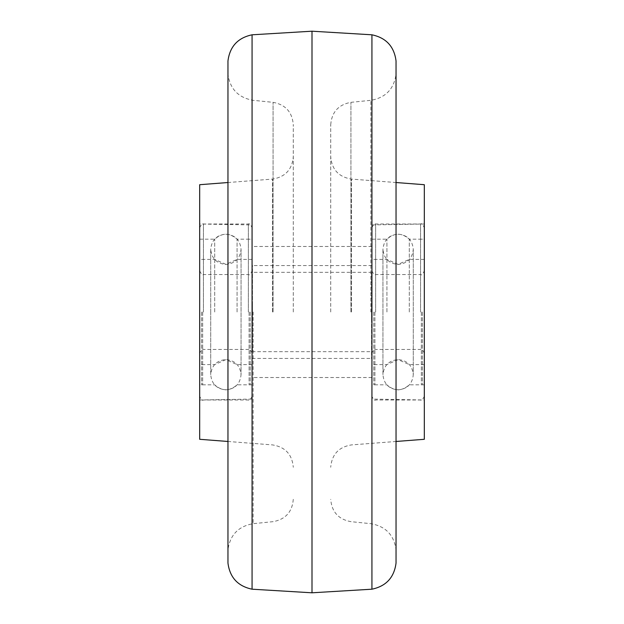 <?xml version="1.0" encoding="UTF-8"?>
<svg xmlns="http://www.w3.org/2000/svg" width="624" height="624" viewBox="0 0 624 624"><rect width="100%" height="100%" fill="white"/><g stroke="black" fill="none" stroke-linecap="round" stroke-linejoin="round"><path stroke-width="0.47" stroke-dasharray="3.12 2.34" d="M312 31.2L312 592.8M293.28 312L293.28 124.683L293.28 312M330.72 312L330.72 124.683L330.72 312M424.32 184.704L424.32 439.296M199.68 439.296L199.68 184.704M199.68 224.016L199.68 399.984L199.68 224.016L252.096 224.929L252.096 399.071L199.68 399.984M252.096 399.071L252.096 224.929M424.32 399.984L424.32 224.016L424.32 399.984L371.904 399.071L371.904 224.929L424.32 224.016M371.904 224.929L371.904 399.071M252.096 312L252.096 396.24L252.096 312M371.904 312L371.904 396.24L371.904 312M237.065 312L237.065 239.179L237.065 312M199.68 312L199.68 396.24L199.68 312M214.711 312L214.711 239.179L214.711 312M250.224 312L250.224 384.821L250.224 312M249.101 312L249.101 384.821L249.101 312M201.552 312L201.552 384.821L201.552 312M202.675 312L202.675 384.821L202.675 312M409.289 312L409.289 239.179L409.289 312M386.935 312L386.935 239.179L386.935 312M424.32 312L424.32 396.24L424.32 312M422.448 312L422.448 384.821L422.448 312M421.325 312L421.325 384.821L421.325 312M373.776 312L373.776 384.821L373.776 312M374.899 312L374.899 384.821L374.899 312M371.904 321.664L371.904 265.574L371.904 321.664M371.904 303.74L371.904 351.686L371.904 303.74M252.096 320.26L252.096 272.314L252.096 320.26M252.096 302.336L252.096 358.426L252.096 302.336M252.065 589.196L252.065 34.804M227.963 563.09L227.963 60.91M227.932 312L227.932 550.056L227.932 312M253.149 312L253.149 523.676L253.149 312M371.935 34.804L371.935 589.196M396.037 60.91L396.037 563.09M396.068 312L396.068 550.056L396.068 312M370.851 312L370.851 100.324L370.851 312M350.922 312L350.922 102.336L350.922 312M273.078 312L273.078 102.336L273.078 312M272.54 312L272.54 179.088L272.54 312M351.46 312L351.46 179.088L351.46 312M203.424 312L203.424 224.016L203.424 312M248.352 312L248.352 224.016L248.352 312M375.648 312L375.648 224.016L375.648 312M420.576 312L420.576 224.016L420.576 312M371.53 302.258L371.53 358.8L371.53 302.258M371.53 320.182L371.53 272.688L371.53 320.182M252.47 303.818L252.47 351.312L252.47 303.818M252.47 321.742L252.47 265.2L252.47 321.742M293.28 499.317C292.243 511.914 285.511 519.363 273.078 521.664L253.149 523.676C238.29 526.305 229.889 535.096 227.932 550.056L227.932 73.944C229.889 88.904 238.29 97.695 253.149 100.324L273.078 102.336C285.511 104.637 292.243 112.086 293.28 124.683M330.72 124.683C331.757 112.086 338.489 104.637 350.922 102.336L370.851 100.324C385.71 97.695 394.111 88.904 396.068 73.944L396.068 550.056C394.111 535.096 385.71 526.305 370.851 523.676L350.922 521.664C338.489 519.363 331.757 511.914 330.72 499.317M227.76 182.543L272.54 179.088C285.262 177.005 292.18 169.533 293.28 156.694M396.24 441.457L351.46 444.912C338.738 446.995 331.82 454.467 330.72 467.306M227.76 441.457L272.54 444.912C285.262 446.995 292.18 454.467 293.28 467.306M396.24 182.543L351.46 179.088C338.738 177.005 331.82 169.533 330.72 156.694M371.904 246.48L252.096 246.48M371.904 377.52L252.096 377.52M210.725 312L210.725 249.288C211.622 240.076 216.676 235.022 225.888 234.125C235.1 235.022 240.154 240.076 241.051 249.288L241.051 374.712C240.154 383.924 235.1 388.978 225.888 389.875C216.676 388.978 211.622 383.924 210.725 374.712L210.725 249.288C211.622 258.5 216.676 263.554 225.888 264.451C235.1 263.554 240.154 258.5 241.051 249.288L241.051 374.712C240.154 365.5 235.1 360.446 225.888 359.549C216.676 360.446 211.622 365.5 210.725 374.712L210.725 312M252.096 364.603L237.065 364.603L225.888 359.642L214.711 364.603L199.68 364.603M252.096 259.397L237.065 259.397L225.888 264.358L214.711 259.397L199.68 259.397M252.096 353.184C250.458 349.697 249.21 348.449 248.352 349.44L203.424 349.44C202.667 348.379 201.419 349.627 199.68 353.184M199.68 270.816C201.419 274.373 202.667 275.621 203.424 274.56L248.352 274.56C249.21 275.551 250.458 274.303 252.096 270.816M199.68 239.179L214.711 239.179C222.167 232.619 229.616 232.619 237.065 239.179L252.096 239.179M252.096 396.24C250.513 399.688 249.265 400.936 248.352 399.984L203.424 399.984C202.511 400.936 201.263 399.688 199.68 396.24M252.096 384.821L237.065 384.821C229.616 391.381 222.167 391.381 214.711 384.821L199.68 384.821M199.68 227.76C201.263 224.312 202.511 223.064 203.424 224.016L248.352 224.016C249.265 223.064 250.513 224.312 252.096 227.76M249.101 259.397L250.224 259.397M249.101 384.821L250.224 384.821M249.101 239.179L250.224 239.179M249.101 364.603L250.224 364.603M202.675 259.397L201.552 259.397M202.675 384.821L201.552 384.821M202.675 239.179L201.552 239.179M202.675 364.603L201.552 364.603M382.949 312L382.949 249.288C383.846 240.076 388.9 235.022 398.112 234.125C407.324 235.022 412.378 240.076 413.275 249.288L413.275 374.712C412.378 383.924 407.324 388.978 398.112 389.875C388.9 388.978 383.846 383.924 382.949 374.712L382.949 249.288C383.846 258.5 388.9 263.554 398.112 264.451C407.324 263.554 412.378 258.5 413.275 249.288L413.275 374.712C412.378 365.5 407.324 360.446 398.112 359.549C388.9 360.446 383.846 365.5 382.949 374.712L382.949 312M424.32 364.603L409.289 364.603L398.112 359.642L386.935 364.603L371.904 364.603M424.32 259.397L409.289 259.397L398.112 264.358L386.935 259.397L371.904 259.397M424.32 353.184C422.682 349.697 421.434 348.449 420.576 349.44L375.648 349.44C374.891 348.379 373.643 349.627 371.904 353.184M371.904 270.816C373.643 274.373 374.891 275.621 375.648 274.56L420.576 274.56C421.434 275.551 422.682 274.303 424.32 270.816M371.904 239.179L386.935 239.179C394.391 232.619 401.84 232.619 409.289 239.179L424.32 239.179M424.32 396.24C422.737 399.688 421.489 400.936 420.576 399.984L375.648 399.984C374.735 400.936 373.487 399.688 371.904 396.24M424.32 384.821L409.289 384.821C401.84 391.381 394.391 391.381 386.935 384.821L371.904 384.821M371.904 227.76C373.487 224.312 374.735 223.064 375.648 224.016L420.576 224.016C421.489 223.064 422.737 224.312 424.32 227.76M421.325 259.397L422.448 259.397M421.325 384.821L422.448 384.821M421.325 239.179L422.448 239.179M421.325 364.603L422.448 364.603M374.899 259.397L373.776 259.397M374.899 384.821L373.776 384.821M374.899 239.179L373.776 239.179M374.899 364.603L373.776 364.603M252.096 358.426L371.904 358.426M252.096 351.686L371.904 351.686M371.904 272.314L252.096 272.314M371.904 265.574L252.096 265.574"/><path stroke-width="0.94" d="M252.065 589.196L312 592.8L312 31.2L252.065 34.804L252.065 589.196C237.869 586.193 229.835 577.489 227.963 563.09L227.963 60.91L227.963 563.09M396.24 441.457L424.32 439.296L424.32 184.704L396.24 182.543M227.76 182.543L199.68 184.704L199.68 439.296L227.76 441.457M312 592.8L371.935 589.196L371.935 34.804C386.131 37.807 394.165 46.511 396.037 60.91L396.037 563.09L396.037 60.91M312 31.2L371.935 34.804M252.065 34.804C237.869 37.807 229.835 46.511 227.963 60.91M371.935 589.196C386.131 586.193 394.165 577.489 396.037 563.09"/></g></svg>
